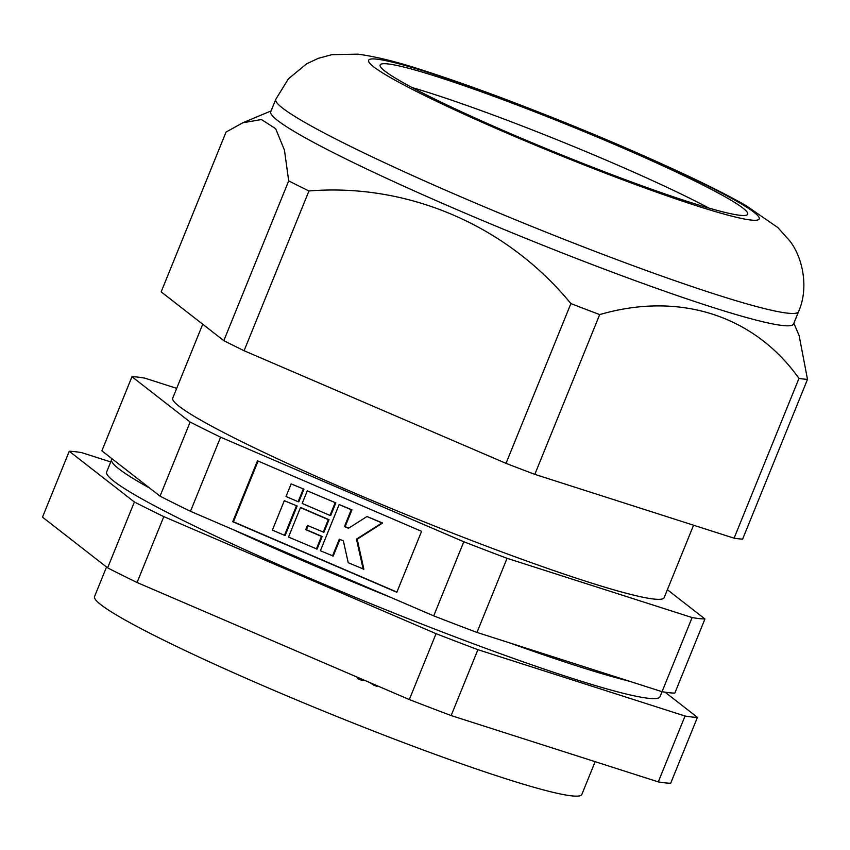<?xml version="1.0" encoding="UTF-8"?>
<svg xmlns="http://www.w3.org/2000/svg" width="850" height="850" viewBox="0 0 850 850"><rect width="100%" height="100%" fill="white"/><g stroke="black" fill="none" stroke-linecap="round" stroke-linejoin="round"><path stroke-width="1.27" d="M202.725 324.233L172.741 398.076A265.2 20.134 22.1 0 0 378.877 503.328A265.2 20.134 22.1 0 0 653.841 599.048A265.2 20.134 22.1 0 0 664.169 597.624L693.568 525.215M692.123 617.557L507.067 558.301L476.978 632.421L662.023 691.677A316.455 24.023 22.1 0 0 674.836 693.09L704.937 618.97A316.455 24.023 22.1 0 1 692.123 617.557L660.025 696.671A298.626 22.674 -157.9 0 1 303.514 575.546A298.626 22.674 -157.9 0 1 106.654 471.973L111.669 459.616A298.626 22.674 -157.9 0 1 112.2 458.894M667.378 589.719L704.937 618.97M476.978 632.421A316.455 24.023 22.1 0 1 433.712 615.867L190.485 511.296A316.455 24.023 22.1 0 1 160.044 496.156L190.145 422.036L131.963 376.72A316.455 24.023 22.1 0 1 137.572 377.081A316.455 24.023 22.1 0 1 144.787 378.133L176.683 388.354M190.145 422.036A316.455 24.023 22.1 0 0 220.586 437.176L190.485 511.296M433.712 615.867L463.813 541.747L220.586 437.176M463.813 541.747A316.455 24.023 22.1 0 0 507.067 558.301M160.044 496.156L101.873 450.84L131.963 376.72M106.537 567.024L94.541 596.562A262.969 19.964 22.1 0 0 298.956 700.931A262.969 19.964 22.1 0 0 571.604 795.855A262.969 19.964 22.1 0 0 581.846 794.431L595.149 761.674M257.476 460.774L232.73 521.719L396.833 592.269L421.579 531.335L257.476 460.774M258.102 461.051L233.442 521.794L232.73 521.719M297.139 505.994L284.314 500.703L272.372 530.102L284.484 535.309L285.196 535.394L297.139 505.994L284.314 500.703M332.499 555.953L339.32 539.155L343.358 540.887L348.224 562.721L363.885 569.224L357.191 539.208L382.638 523.016L366.977 516.513L348.468 528.296L344.441 526.554L345.153 526.639L351.974 509.83L339.15 504.549L320.397 550.758L333.211 556.038L339.957 539.431M348.691 528.158L345.153 526.639M233.442 521.794L396.908 592.078M303.96 489.186L291.136 483.905L286.014 496.506L298.127 501.712L298.839 501.787L303.96 489.186L291.136 483.905M335.835 502.892L307.275 490.843L302.164 503.444L330.002 515.419L330.714 515.493L335.835 502.892L307.275 490.843M316.359 549.015L321.47 536.414L305.734 529.656L307.445 525.449L323.892 532.291L329.014 519.701L301.166 507.726L300.454 507.641L288.511 537.051L317.071 549.1L322.192 536.499L306.457 529.731L308.082 525.725M298.127 501.712L303.237 489.111M363.163 569.139L356.479 539.134L381.926 522.941L366.977 516.513M381.926 522.941L382.638 523.016M344.441 526.554L351.263 509.756L351.974 509.83M351.263 509.756L339.15 504.549M356.479 539.134L357.191 539.208M330.002 515.419L335.123 502.817M284.484 535.309L296.416 505.909M321.47 536.414L322.192 536.499M305.734 529.656L306.457 529.731M323.181 532.217L328.302 519.616L329.014 519.701M328.302 519.616L300.454 507.641M409.317 699.561A347.661 26.392 22.1 0 0 430.397 707.689A347.661 26.392 22.1 0 0 451.148 715.562L477.902 649.676A347.661 26.392 22.1 0 1 457.141 641.803A347.661 26.392 22.1 0 1 436.061 633.675L409.317 699.561L137.062 582.505L163.816 516.619A347.661 26.392 22.1 0 1 134.374 501.989L69.254 451.265A347.661 26.392 22.1 0 1 81.642 452.625L110.723 461.933M685.036 716.019L658.282 781.894A347.661 26.392 22.1 0 0 670.671 783.264L697.425 717.379A347.661 26.392 22.1 0 1 685.036 716.019L477.902 649.676M658.282 781.894L451.148 715.562M134.374 501.989L107.621 567.864A347.661 26.392 22.1 0 0 137.062 582.505M107.621 567.864L42.5 517.151L69.254 451.265M436.061 633.675L163.816 516.619M665.072 692.176L697.425 717.379M369.846 682.593L373.426 684.994L377.049 686.439L377.315 685.801M373.426 684.994L373.724 684.261M356.936 677.046L357.616 678.683L361.664 680.298L362.089 679.256M361.664 680.298L364.608 680.34M357.616 678.683L358.084 677.535M383.127 688.298L394.783 693.313M464.206 719.748L467.882 720.928M629.17 681.158A298.626 22.674 -157.9 0 1 509.83 642.94M390.533 597.306A298.626 22.674 -157.9 0 1 308.529 563.189A298.626 22.674 -157.9 0 1 233.676 529.869M149.717 488.112A298.626 22.674 -157.9 0 1 111.669 459.616M739.968 215.294A198.347 15.056 -157.9 0 1 534.321 143.703A198.347 15.056 -157.9 0 1 380.152 64.983A198.347 15.056 -157.9 0 1 387.876 63.909A198.347 15.056 -157.9 0 1 593.513 135.511A198.347 15.056 -157.9 0 1 747.692 214.221A198.347 15.056 -157.9 0 1 739.968 215.294M798.575 311.631L793.56 323.988A282.136 21.42 -157.9 0 1 782.574 325.507A282.136 21.42 -157.9 0 1 490.057 223.667A282.136 21.42 -157.9 0 1 270.746 111.69L275.761 99.344A282.136 21.42 -157.9 0 0 495.072 211.321A282.136 21.42 -157.9 0 0 787.589 313.151A282.136 21.42 -157.9 0 0 798.575 311.631C809.274 287.438 802.453 256.891 789.682 240.784L777.803 227.534L745.832 205.477C729.428 196.137 708.528 185.534 683.134 173.666C627.013 147.571 566.44 122.283 501.415 97.782C473.939 87.497 449.214 78.806 427.252 71.708C399.851 62.528 376.709 56.674 357.839 54.145L331.787 54.697L318.272 58.331L306.595 63.835L288.426 78.806L275.761 99.344M793.868 323.234L799.128 335.591L807.5 379.355A323.138 24.533 -157.9 0 1 803.59 379.036A323.138 24.533 -157.9 0 1 798.968 378.42L734.092 538.188L534.809 474.364A323.138 24.533 -157.9 0 1 506.016 463.356L244.077 350.731A323.138 24.533 -157.9 0 1 223.816 340.659L161.16 291.858L226.036 132.09L242.803 122.772L261.471 119.542L275.655 128.701L284.453 150.142L288.692 180.891L223.816 340.659M807.5 379.355L742.624 539.123A323.138 24.533 -157.9 0 1 734.092 538.188M244.077 350.731L308.954 190.963A323.138 24.533 -157.9 0 1 288.692 180.891M534.809 474.364L599.686 314.596A323.138 24.533 -157.9 0 1 570.892 303.588L506.016 463.356M570.892 303.588C506.802 225.399 408.053 182.899 308.954 190.963M798.968 378.42C754.428 315.647 679.766 291.263 599.686 314.596M412.229 87.603A198.347 15.056 -157.9 0 1 708.921 208.08M376.794 59.149A210.821 16.012 -157.9 0 1 620.277 145.796A210.821 16.012 -157.9 0 1 751.039 220.054A210.821 16.012 -157.9 0 1 507.567 133.407A210.821 16.012 -157.9 0 1 376.794 59.149M271.054 110.936L242.803 122.772"/></g></svg>
